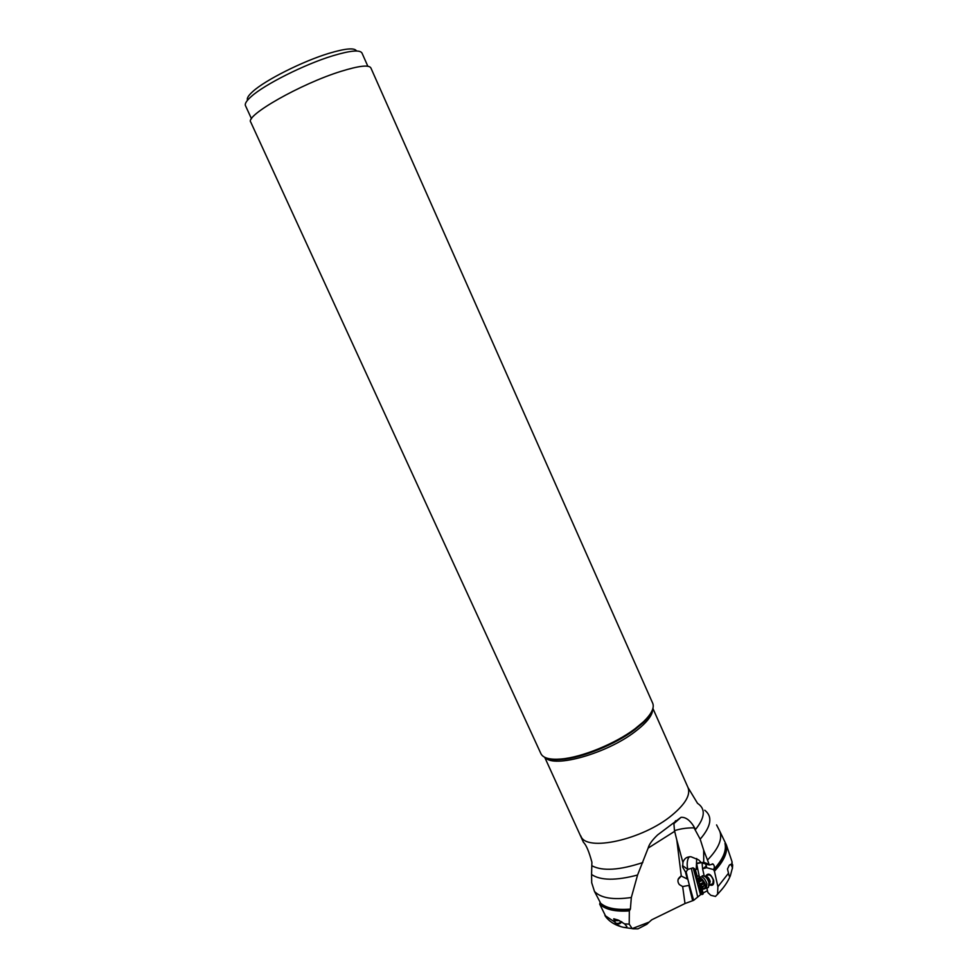 <?xml version="1.0" encoding="UTF-8"?>
<svg xmlns="http://www.w3.org/2000/svg" width="978" height="978" viewBox="0 0 978 978"><rect width="100%" height="100%" fill="white"/><g stroke="black" fill="none" stroke-linecap="round" stroke-linejoin="round"><path stroke-width="1.47" d="M706.947 888.342L707.876 892.535L710.786 895.286L715.493 896.447L717.559 894.124C723.488 888.195 727.742 882.095 730.321 875.836L732.461 867.792L730.945 864.307L729.295 865.212L727.498 868.99L729.136 875.97L730.321 875.836M702.986 893.024L707.473 890.701M687.131 878.488L685.431 871.936L682.668 867.144L682.913 862.486L676.8 839.992L681.287 876.031L687.852 879.332L686.14 871.765L687.937 869.381L693.121 867.804L700.541 894.711L703.194 893.929L701.935 888.317M700.541 894.711L693.646 900.347L689.221 884.589L688.891 885.396L682.668 886.557L685.003 903.538L693.646 900.347M544.709 757.29L583.463 842.351C586.177 844.845 588.988 851.459 591.898 862.205L591.568 874.491C600.48 880.567 615.81 880.75 637.57 875.029L631.323 897.498L630.394 909.088L629.343 910.909L629.209 924.124L632.179 928.599L649.123 922.107L651.751 919.797L685.003 903.538M732.412 868.623L732.033 861.74L726.397 844.992L719.612 830.872C722.791 838.684 718.757 848.415 707.497 860.053L703.671 850.175L703.72 862.229L701.397 862.743L698.622 859.882L691.055 856.777C686.923 856.594 684.209 858.501 682.913 862.486M726.397 844.992C727.779 852.425 723.793 861.166 714.441 871.215L717.901 886.704L717.559 894.124M714.441 871.215L713.5 869.576C714.722 867.608 714.588 865.787 713.109 864.087L709.343 864.992L707.497 860.053M702.106 863.146L702.607 868.806L706.666 867.718L713.5 869.576M702.607 868.806L704.221 876.08M709.881 885.004C712.901 886.007 714.16 884.454 713.671 880.31C710.859 873.88 708.206 872.486 705.7 876.129M699.282 877.095L698.989 875.811M698.023 880.872L696.739 876.349L699.148 875.775L696.642 863.66L701.324 862.657M700.48 862.547L697.632 863.122M702.387 894.491L700.199 886.801M697.265 876.435L695.321 869.625L697.644 868.99M693.121 867.804L695.321 869.625M691.458 868.867L697.73 897.144M687.852 879.332L689.221 884.589M681.226 876.043L678.084 879.479M685.431 871.936L687.607 878.391M681.287 876.031C677.62 878.317 676.972 881.178 679.343 884.589L682.668 886.557M692.656 900.726L688.891 885.396M637.57 875.017L648.145 848.097L674.661 831.324L674.478 830.677C684.71 827.302 694.453 827.901 694.111 827.938L700.187 839.173L703.671 850.175M676.8 839.992L674.661 831.324M606.336 917.547L599.661 904.051L600.321 902.584L594.477 891.423L591.702 882.767L591.568 874.491M695.199 828.879L693.451 825.848C689.49 819.821 685.346 816.985 681.018 817.351L657.619 834.919C652.228 840.041 649.062 844.43 648.145 848.097M717.253 894.711L722.791 888.305M711.299 884.344L712.84 883.623L713.268 880.09C711.568 875.567 709.515 874.026 707.118 875.481M706.104 864.381L706.666 867.718M709.343 864.992L701.397 862.743M696.238 869.479L696.703 858.501M689.453 856.74L688.353 858.109C686.996 861.422 686.813 865.175 687.84 869.381L687.937 869.381M703.72 862.229L708.732 864.246M675.627 820.701L673.891 823.623L674.478 830.677M540.92 753.671C543.12 758.109 549.832 759.894 561.054 759.014C581.604 757.412 615.162 743.769 634.881 728.891L643.39 721.837C651.47 714.001 654.575 707.791 652.693 703.206L370.858 67.898C368.889 64.634 358.914 65.795 340.931 71.37C300.918 83.705 244.683 115.783 250.759 122.128L540.92 753.671M367.838 66.235L361.982 53.032C359.965 49.621 350.185 50.55 332.654 55.819C304.684 64.303 264.476 84.499 251.212 96.565C246.542 100.697 244.634 103.729 245.466 105.636L251.493 118.766M356.518 51.003C354.806 47.58 345.601 48.362 328.889 53.35C302.764 61.235 265.319 80.074 252.886 91.443C248.375 95.465 246.59 98.387 247.568 100.196M678.231 879.002L680.761 876.202M629.343 910.909C615.089 911.851 605.199 909.564 599.661 904.051M605.309 916.203C608.891 921.129 614.098 924.613 620.932 926.667L623.561 927.364C626.433 927.633 627.448 927.242 626.605 926.19L624.612 923.904L618.133 920.029L613.683 918.831L615.957 924.137L619.759 923.697L621.935 921.948M615.015 922.621C617.142 923.99 619.208 923.635 621.226 921.533M614.6 918.917L614.16 920.225M620.932 926.667L615.957 924.137M632.766 928.794L637.974 928.843L646.886 924.247L649.123 922.107M619.539 920.653L614.013 920.677M698.047 880.555L698.818 877.559C701.972 875.665 704.673 877.706 706.923 883.696L706.373 888.366L708.378 887.437L708.928 882.767C707.461 878.134 705.224 875.799 702.192 875.762M708.378 887.437L703.488 889.161L701.532 887.975M705.272 883.965C705.749 887.327 704.808 888.819 702.461 888.427L698.072 882.132C699.343 876.557 701.739 877.168 705.272 883.965M702.986 881.374L700.578 879.552L698.977 881.374L699.686 884.564L702.852 887.18L704.466 885.371L702.986 881.374M699.722 884.088L702.95 882.596L703.683 883.855L700.456 885.347M702.95 882.596L703.121 881.508M693.451 825.848L694.111 827.938M694.466 868.574L698.011 881.422M699.001 885.004L701.581 894.357M599.966 902.608C605.663 908.11 615.81 910.261 630.394 909.088M631.323 897.498C613.072 900.115 600.785 898.085 594.477 891.423M642.803 862.547C619.502 870.249 602.57 871.337 591.983 865.811M580.834 835.945C585.602 852.241 642.766 839.821 672.143 815.065L672.179 815.041C685.456 803.916 690.737 794.759 688.011 787.559L697.534 803.341C705.786 808.757 705.114 817.474 695.529 829.478M663.61 830.42L662.974 830.897M700.187 839.173C711.275 826.202 712.803 816.557 704.759 810.236M713.524 869.686C722.864 859.552 726.691 850.799 724.979 843.452M726.043 844.747C727.498 852.156 723.549 860.897 714.209 870.958M731.678 864.772L732.033 861.74M717.901 886.704L728.451 873.281M706.238 866.019L702.803 868.904M705.725 864.307L706.202 866.092M682.51 865.591L687.84 869.442M652.693 709.111C652.754 715.175 646.825 722.73 634.93 731.764L634.893 731.801C606.629 753.561 553.695 768.378 545.345 757.583M547.533 758.341C551.066 759.576 555.92 759.93 562.081 759.393C582.277 757.828 615.211 744.441 634.6 729.832L642.986 722.864C647.473 718.598 650.419 714.722 651.813 711.25M629.661 910.53C615.333 911.533 605.394 909.283 599.832 903.758M624.612 923.904L629.209 924.124M604.905 915.469L614.477 921.863M704.967 876.239C707.302 876.117 709.05 877.865 710.224 881.496L709.074 885.616M709.05 885.811L709.686 881.85C708.61 878.342 706.898 876.471 704.539 876.239M701.14 879.613L700.492 879.907M701.996 886.667L703.06 886.178M699.233 881.899L701.801 880.713M687.424 878.806L686.495 877.889M719.612 830.872L716.568 824.906M729.478 864.98L730.945 864.307M732.669 864.809L732.461 867.792M713.109 864.087L712.228 863.855M690.896 856.765L689.649 856.728M682.656 867.144L682.51 865.652M657.619 834.919L674.417 822.29M681.018 817.351L673.891 823.623M652.901 708.439L688.011 787.559M652.338 710.089C651.617 713.402 648.5 717.656 642.986 722.864L643.39 721.837M546.323 757.962C549.281 759.6 554.538 760.089 562.081 759.393L561.054 759.014M632.179 928.599L623.561 927.364M709.087 885.591L709.82 884.1L709.808 885.029L712.84 883.623M705.627 876.154L708.671 874.76M702.461 888.427L703.488 889.161M704.478 885.445L703.622 885.836M701.47 880.139L700.309 880.665"/></g></svg>
